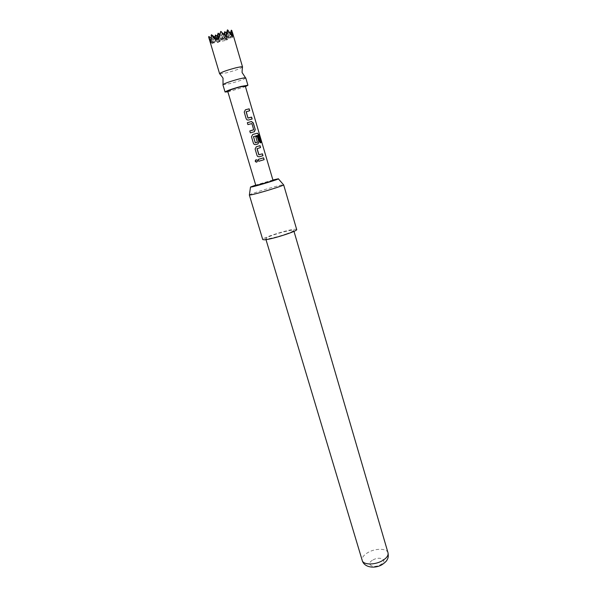 <?xml version="1.0" encoding="UTF-8"?>
<svg xmlns="http://www.w3.org/2000/svg" width="597" height="597" viewBox="0 0 597 597"><rect width="100%" height="100%" fill="white"/><g stroke="black" fill="none" stroke-linecap="round" stroke-linejoin="round"><path stroke-width="0.45" stroke-dasharray="2.98 2.24" d="M255.971 159.839L257.508 160.638L256.762 162.115M222.89 84.729L229.942 83.61C238.673 81.244 243.942 79.379 245.77 78.013L245.546 77.834M219.86 73.901L226.718 72.767C234.733 70.647 239.964 68.797 242.412 67.222M219.092 36.32L217.748 42.603L212.898 36.753L219.383 41.529L219.45 35.26L225.912 40.021L225.927 38.156L225.166 40.506L219.711 35.716L219.092 36.32L219.45 35.26L219.711 35.716M231.8 30.522L232.688 37.342L228.89 32.454L227.741 39.596L225.927 38.156M227.875 91.796L245.442 86.587M249.337 194.995L249.397 194.891C250.136 193.831 275.195 186.197 281.888 184.988L283.65 184.831M285.933 234.054C291.052 232.248 293.642 231.017 293.702 230.367C293.717 229.293 282.217 231.92 273.65 234.919C268.463 236.74 265.814 237.987 265.702 238.666C265.59 239.748 277.232 237.113 285.933 234.054M372.983 559.964C380.364 555.62 388.513 560.382 380.655 564.613C373.05 569.06 365.125 564.068 372.983 559.964M296.679 229.502L294.828 229.255C287.62 229.651 261.516 238.009 262.74 239.554M227.703 91.244L233.091 90.311C240.091 88.386 244.151 86.961 245.277 86.035M255.837 185.495L273.023 180.406M272.904 180.003L255.717 185.092M217.748 42.603L222.024 39.798L222.084 33.484L219.383 41.529L215.487 34.984M225.442 35.872L224.711 38.036L220.793 31.357M231.703 35.402L231.33 36.514L224.711 38.036L226.412 36.917M212.077 43.536L210.86 41.626L212.801 43.051L212.898 36.753L212.077 43.536L212.801 43.051L208.846 36.492M218.338 38.701L218.047 39.566L218.8 39.074M216.584 38.492L218.047 39.566L216.868 37.581M228.89 32.454L229.487 32.626M225.166 40.506L210.942 43.484L209.107 38.663M226.442 32.917L231.33 36.514L232.106 36.014M230.278 33.328L228.599 38.283L231.33 36.514L227.472 29.85M210.86 41.626L210.942 43.484M213.413 37.618L212.711 37.312M231.845 31.066L231.345 30.193M219.778 34.402L224.711 38.036L224.733 35.111M227.741 39.596L225.912 40.021L228.599 38.283L228.629 31.999L225.912 40.021L222.084 33.484L228.599 38.283L224.756 31.686M217.121 36.186L222.024 39.798L218.121 33.186M233.181 36.089L231.33 36.514L231.33 34.842M232.688 37.342L215.405 41.327L211.435 34.701M211.047 38.111L215.405 41.327L211.241 42.283M216.398 38.35L215.405 41.327L218.047 39.566L216.166 39.999M223.897 34.238L222.024 39.798L224.711 38.036L218.047 39.566L218.062 38.484M214.763 37.148L212.801 43.051L215.405 41.327L215.45 37.656M258.747 161.287L258.232 159.414M258.217 159.414L263.583 157.809M259.232 156.817L257.762 156.563L257.038 155.571L255.098 149.019L256.262 146.765M258.919 154.877L262.411 153.832M257.053 148.571L260.561 147.541M261.098 142.586L260.023 142.892L257.867 135.318M252.643 134.526L251.479 136.788L253.427 143.377L254.21 144.422L255.68 144.623M255.635 144.638L258.016 143.937M255.71 136.855L257.382 142.168M257.732 135.362L253.501 136.556M253.553 129.9L251.815 123.624L247.889 124.609L247.337 122.698M249.777 130.989L250.33 132.877L254.315 131.736M252.158 119.027L248.367 120.072L247.076 119.922L246.173 118.766M249.591 110.773L246.151 111.684M246.165 118.781L244.21 112.102L245.397 109.818M388.02 552.822C386.998 548.277 375.625 548.113 368.17 552.397C363.67 555.016 361.685 557.702 362.222 560.456M293.985 231.337L293.702 230.367M265.993 239.636L265.702 238.666"/><path stroke-width="0.9" d="M255.232 161.309L255.456 160.227C256.247 159.563 256.926 159.705 257.501 160.645L257.538 160.847C257.038 162.377 256.27 162.533 255.232 161.309M256.762 162.115L255.277 161.294L255.971 159.839M245.77 78.013L245.777 77.953C245.464 77.603 243.151 77.961 238.837 79.035C229.606 81.55 224.293 83.453 222.89 84.729L225.069 92.013L227.875 91.796M208.831 37.327L208.846 36.492L208.659 37.051L211.241 42.283L211.428 35.141L216.166 39.999L216.868 37.581L218.8 39.074L220.793 31.357L226.412 36.917L227.935 30.186L232.106 36.014L232.151 34.089L233.181 36.089L231.8 30.522L231.345 30.193L230.278 33.328M242.412 67.222L242.516 66.901C241.986 66.573 239.666 66.909 235.554 67.901C226.621 70.297 221.3 72.23 219.599 73.685L219.86 73.901M245.442 86.587L247.912 85.252L241.016 86.423C231.808 88.96 226.494 90.826 225.069 92.013M255.717 185.092L250.501 187.033L251.665 186.965C257.232 185.906 280.769 178.675 278.336 178.787L272.904 180.003M283.65 184.831C284.918 185.346 257.277 193.824 250.815 194.891L249.337 194.995L262.74 239.554L264.307 239.815C270.971 239.658 298.209 230.964 296.679 229.502L283.65 184.831M245.277 86.035L239.964 86.938C232.89 88.886 228.808 90.319 227.703 91.244L255.837 185.495L268.09 182.189L273.023 180.406L245.277 86.035M246.621 109.482L249.15 108.826L249.71 110.729L246.113 111.818L247.934 117.982L251.598 117.131L252.158 119.027L248.412 120.049L247.083 119.9L246.173 118.766L244.225 112.087L245.397 109.818L246.621 109.482M250.27 121.855L251.524 121.542L253.307 122.945L255.255 129.564L254.412 131.698L250.344 132.87L249.792 130.982L253.718 129.713L251.912 123.594L247.904 124.594L247.337 122.698L250.27 121.855M253.904 134.161L257.404 133.191L258.785 134.721L261.098 142.586L260.165 142.847L257.867 135.318L253.471 136.698L255.352 142.877L257.382 142.168L255.807 136.825L257.277 136.407L258.867 141.795L258.016 143.937L255.68 144.623L254.218 144.407L253.441 143.377L251.486 136.78L252.695 134.512L253.904 134.161M257.516 146.399L260.008 145.668L260.561 147.541L257.023 148.72L258.814 154.772L262.411 153.832L262.964 155.698L259.285 156.802L257.77 156.548L257.053 155.571L255.106 149.011L256.314 146.75L257.516 146.399M261.105 158.556L263.583 157.809L264.135 159.668L258.762 161.28L258.232 159.414L261.105 158.556M220.793 31.357L218.338 38.701M232.151 34.089L231.703 35.402M227.472 30.693L227.472 29.85L227.935 30.186M227.472 29.85L225.442 35.872M220.793 31.798L221.674 32.007M219.606 73.752L208.659 37.051M211.428 35.141L211.077 35.783M224.733 35.111L224.756 31.686L226.442 32.917M215.45 37.656L215.487 34.984L217.121 36.186M231.33 34.842L231.345 30.193M208.846 36.492L211.047 38.111M211.435 34.701L216.584 38.492M218.062 38.484L218.121 33.186L216.398 38.35M215.487 34.984L214.763 37.148M218.121 33.186L219.778 34.402M224.756 31.686L223.897 34.238M263.464 157.847L264.135 159.668M264.008 159.705L258.762 161.28M262.292 153.869L262.964 155.698M262.837 155.727L259.277 156.802M257.106 148.556L258.971 154.862M256.307 146.75L260.008 145.668M259.882 145.705L260.434 147.578M252.68 134.519L257.262 133.235L258.785 134.721M258.62 134.765L260.934 142.631M255.807 136.825L257.158 136.444L258.867 141.795M258.74 141.832L257.926 143.967M253.553 136.534L255.218 142.802L257.314 142.325M247.345 122.706L251.389 121.579L253.188 122.989L255.255 129.564M255.135 129.601L254.329 131.721M249.792 130.982L253.643 129.87M246.203 111.661L247.979 118.102L251.598 117.131M251.471 117.176L252.031 119.064M245.36 109.841L249.15 108.826M249.031 108.87L249.583 110.758M388.02 552.822C388.781 557.494 387.669 558.471 387.408 559.292C386.901 560.031 386.923 561.284 382.214 564.561C375.162 568.948 364.2 567.777 362.222 560.456C363.17 564.941 374.677 565.195 382.207 560.777C386.632 558.15 388.572 555.494 388.02 552.822L293.985 231.337M245.546 77.834L242.404 72.983C241.949 73.17 241.986 71.14 242.516 66.901M223.017 84.505L223.009 78.729C223.494 78.64 222.353 76.961 219.599 73.685M232.397 32.335L242.546 66.954M245.777 77.953L247.912 85.252M278.396 178.854L283.545 184.779M362.222 560.456L265.993 239.636M250.486 187.122L249.397 194.891"/></g></svg>
